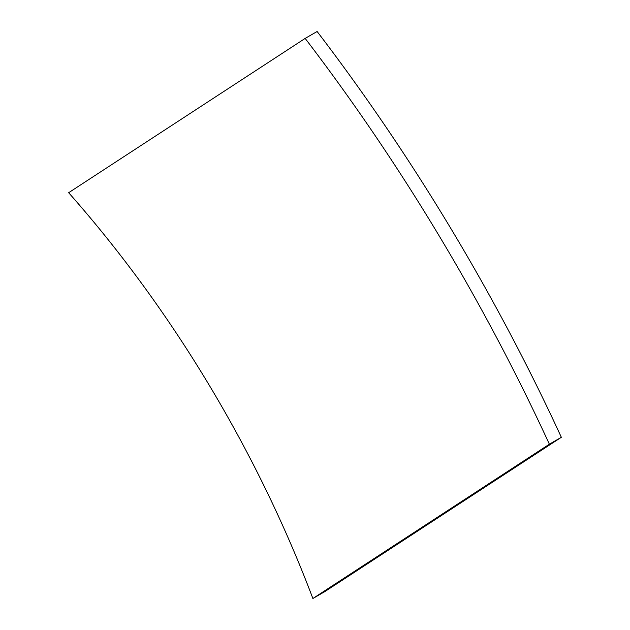 <?xml version="1.0" encoding="UTF-8"?>
<svg xmlns="http://www.w3.org/2000/svg" width="630" height="630" viewBox="0 0 630 630"><rect width="100%" height="100%" fill="white"/><g stroke="black" fill="none" stroke-linecap="round" stroke-linejoin="round"><path stroke-width="0.94" d="M312.882 598.5A783.303 452.238 -120 0 0 68.654 192.709L305.156 38.406A1257.748 726.162 60 0 1 549.376 444.197L312.882 598.5L324.844 591.594L561.346 437.291L549.376 444.197M561.346 437.291A1257.748 726.162 60 0 0 317.118 31.5L305.156 38.406"/></g></svg>
